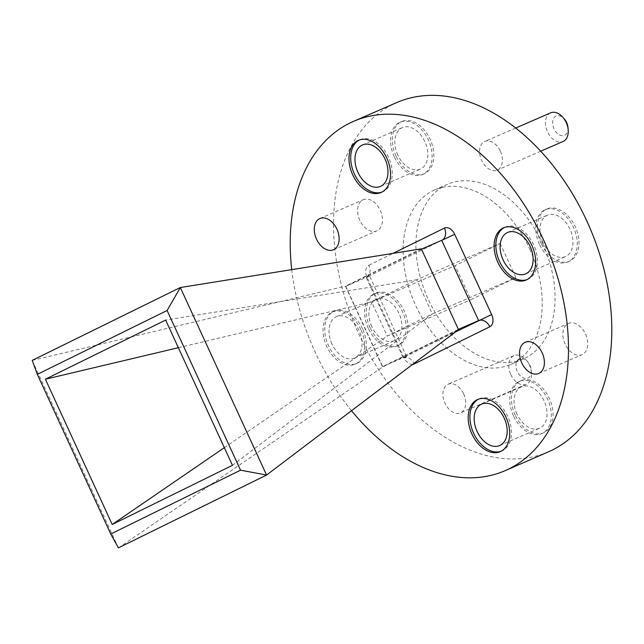 <?xml version="1.0" encoding="UTF-8"?>
<svg xmlns="http://www.w3.org/2000/svg" width="644" height="644" viewBox="0 0 644 644"><rect width="100%" height="100%" fill="white"/><g stroke="black" fill="none" stroke-linecap="round" stroke-linejoin="round"><path stroke-width="0.48" stroke-dasharray="3.22 2.42" d="M527.082 279.593A28.433 18.99 -113.5 0 0 527.959 279.246A28.433 18.99 -113.5 0 0 533.675 244.784A28.433 18.99 -113.5 0 0 505.29 227.099A28.433 18.99 -113.5 0 0 504.437 227.509M360.849 329.696A28.433 18.99 -113.5 0 0 332.465 312.01A28.433 18.99 -113.5 0 0 326.75 346.472A28.433 18.99 -113.5 0 0 355.134 364.158A28.433 18.99 -113.5 0 0 360.849 329.696M362.58 328.947A28.433 18.99 -113.5 0 0 334.196 311.253A28.433 18.99 -113.5 0 0 328.48 345.715A28.433 18.99 -113.5 0 0 356.865 363.409A28.433 18.99 -113.5 0 0 362.58 328.947M381.932 192.089A28.433 18.99 -113.5 0 0 382.818 191.751A28.433 18.99 -113.5 0 0 388.525 157.289A28.433 18.99 -113.5 0 0 360.141 139.603A28.433 18.99 -113.5 0 0 359.288 140.006M501.137 451.251A28.433 18.99 -113.5 0 0 502.014 450.905A28.433 18.99 -113.5 0 0 507.73 416.443A28.433 18.99 -113.5 0 0 479.345 398.757A28.433 18.99 -113.5 0 0 478.492 399.167M529.948 365.309A10.537 7.036 66.5 0 1 531.276 370.163A10.537 7.036 66.5 0 1 526.373 378.455A10.537 7.036 66.5 0 1 517.309 371.524A10.537 7.036 66.5 0 1 517.993 359.722A10.537 7.036 66.5 0 1 527.565 361.638A10.537 7.036 66.5 0 1 529.948 365.309M510.805 374.526A15.609 10.425 -113.5 0 0 526.389 384.243A15.609 10.425 -113.5 0 0 531.493 372.514A15.609 10.425 -113.5 0 0 529.529 365.317A15.609 10.425 -113.5 0 0 525.995 359.875A15.609 10.425 -113.5 0 0 513.936 355.609A15.609 10.425 -113.5 0 0 510.805 374.526M567.968 127.407A10.537 7.036 66.5 0 1 563.065 135.691A10.537 7.036 66.5 0 1 554.009 128.768A10.537 7.036 66.5 0 1 554.685 116.958A10.537 7.036 66.5 0 1 564.257 118.874M550.636 112.845A15.609 10.425 -113.5 0 0 547.497 131.77A15.609 10.425 -113.5 0 0 563.081 141.479M500.372 151.187A15.609 10.425 66.5 0 1 497.24 170.105A15.609 10.425 66.5 0 1 481.656 160.396A15.609 10.425 66.5 0 1 484.787 141.471A15.609 10.425 66.5 0 1 500.372 151.187M463.68 393.951A15.609 10.425 66.5 0 1 460.541 412.868A15.609 10.425 66.5 0 1 444.956 403.16A15.609 10.425 66.5 0 1 448.095 384.235A15.609 10.425 66.5 0 1 463.68 393.951M515.216 415.139A28.433 18.99 66.5 0 1 520.932 380.676A28.433 18.99 66.5 0 1 549.316 398.362A28.433 18.99 66.5 0 1 543.6 432.824A28.433 18.99 66.5 0 1 515.216 415.139M513.485 415.887A28.433 18.99 66.5 0 1 519.193 381.433A28.433 18.99 66.5 0 1 547.577 399.119A28.433 18.99 66.5 0 1 541.87 433.581A28.433 18.99 66.5 0 1 513.485 415.887M396.02 155.977A28.433 18.99 66.5 0 1 401.727 121.515A28.433 18.99 66.5 0 1 430.111 139.209A28.433 18.99 66.5 0 1 424.404 173.671A28.433 18.99 66.5 0 1 396.02 155.977M394.281 156.733A28.433 18.99 66.5 0 1 399.996 122.271A28.433 18.99 66.5 0 1 428.381 139.957A28.433 18.99 66.5 0 1 422.673 174.419A28.433 18.99 66.5 0 1 394.281 156.733M370.067 327.635A28.433 18.99 66.5 0 1 375.782 293.173A28.433 18.99 66.5 0 1 404.166 310.867A28.433 18.99 66.5 0 1 398.451 345.321A28.433 18.99 66.5 0 1 370.067 327.635M368.336 328.392A28.433 18.99 66.5 0 1 374.051 293.93A28.433 18.99 66.5 0 1 402.436 311.616A28.433 18.99 66.5 0 1 396.72 346.078A28.433 18.99 66.5 0 1 368.336 328.392M541.161 243.48A28.433 18.99 66.5 0 1 546.877 209.018A28.433 18.99 66.5 0 1 575.261 226.704A28.433 18.99 66.5 0 1 569.546 261.166A28.433 18.99 66.5 0 1 541.161 243.48M539.431 244.229A28.433 18.99 66.5 0 1 545.146 209.775A28.433 18.99 66.5 0 1 573.53 227.461A28.433 18.99 66.5 0 1 567.815 261.923A28.433 18.99 66.5 0 1 539.431 244.229M565.102 344.057A17.01 11.359 66.5 0 1 568.515 323.441A17.01 11.359 66.5 0 1 585.501 334.027A17.01 11.359 66.5 0 1 582.079 354.643A17.01 11.359 66.5 0 1 565.102 344.057M359.835 220.32A17.01 11.359 66.5 0 1 363.248 199.704A17.01 11.359 66.5 0 1 380.234 210.282A17.01 11.359 66.5 0 1 376.812 230.898A17.01 11.359 66.5 0 1 359.835 220.32M542.57 243.521A95.199 63.579 66.5 0 1 523.443 358.901A95.199 63.579 66.5 0 1 428.405 299.677A95.199 63.579 66.5 0 1 447.532 184.297A95.199 63.579 66.5 0 1 542.57 243.521M529.746 249.091A95.199 63.579 66.5 0 1 510.62 364.472A95.199 63.579 66.5 0 1 415.581 305.248A95.199 63.579 66.5 0 1 434.708 189.867A95.199 63.579 66.5 0 1 529.746 249.091M351.511 410.703A190.391 127.15 66.5 0 1 315.182 352.163A190.391 127.15 66.5 0 1 291.748 269.643M548.575 451.774A190.391 127.15 66.5 0 1 358.499 333.326A190.391 127.15 66.5 0 1 396.752 102.565M516.987 414.164A22.596 15.086 66.5 0 1 521.527 386.786A22.596 15.086 66.5 0 1 544.083 400.842A22.596 15.086 66.5 0 1 539.543 428.22A22.596 15.086 66.5 0 1 516.987 414.164M397.783 155.011A22.596 15.086 66.5 0 1 402.323 127.625A22.596 15.086 66.5 0 1 424.879 141.68A22.596 15.086 66.5 0 1 420.339 169.066A22.596 15.086 66.5 0 1 397.783 155.011M371.838 326.669A22.596 15.086 66.5 0 1 376.378 299.283A22.596 15.086 66.5 0 1 398.934 313.338A22.596 15.086 66.5 0 1 394.394 340.724A22.596 15.086 66.5 0 1 371.838 326.669M331.982 343.993A22.596 15.086 66.5 0 1 336.522 316.615A22.596 15.086 66.5 0 1 359.078 330.67A22.596 15.086 66.5 0 1 354.538 358.048A22.596 15.086 66.5 0 1 331.982 343.993M542.932 242.506A22.596 15.086 66.5 0 1 547.472 215.128A22.596 15.086 66.5 0 1 570.029 229.184A22.596 15.086 66.5 0 1 565.488 256.562A22.596 15.086 66.5 0 1 542.932 242.506M500.171 243.456L515.868 277.58L470.804 299.742L455.115 265.618L500.171 243.456L416.652 279.762L432.341 313.886L515.868 277.58M232.46 465.322L432.341 313.886L387.286 336.055L371.588 301.931L455.115 265.618M178.364 347.712L371.588 301.931L416.652 279.762L165.653 320.068M224.337 447.669L387.286 336.055L470.804 299.742M458.174 329.454L382.673 366.597L345.764 286.355L421.265 249.22L458.375 329.366M345.764 286.355L366.211 277.467L403.12 357.71L455.437 331.966M382.673 366.597L403.12 357.71A10.151 7.551 63.8 0 1 414.012 363.353M421.329 248.834L345.434 286.169L382.6 366.983L458.504 329.648M32.216 360.382L345.434 286.169M118.407 547.875L32.2 360.447M118.472 547.907L382.6 366.983M441.712 240.333L366.211 277.467A10.151 7.551 63.8 0 0 366.452 277.355A10.151 7.551 63.8 0 0 368.899 265.231A10.151 6.778 -113.5 0 0 367.056 277.451L403.957 357.686A10.151 6.778 -113.5 0 0 412.675 364.367M368.899 265.231L392.985 253.382M366.211 277.467L369.35 276.22L367.056 277.451M403.957 357.686L406.251 356.454L403.12 357.71L407.097 357.678L368.948 274.577L366.452 277.355L441.953 240.22M505.29 227.099L503.56 227.855M334.196 311.253L332.465 312.01M360.141 139.603L358.41 140.352M479.345 398.757L477.606 399.513M531.276 370.163L531.493 372.514M540.702 151.211L497.24 170.105M526.389 384.243L460.541 412.868M519.193 381.433L520.932 380.676M399.996 122.271L401.727 121.515M374.051 293.93L375.782 293.173M545.146 209.775L546.877 209.018M525.198 342.278L568.515 323.441M319.931 218.533L363.248 199.704M523.443 358.901L510.62 364.472M481.672 404.11L521.527 386.786M362.467 144.956L402.323 127.625M336.522 316.615L376.378 299.283M507.617 232.452L547.472 215.128M525.633 273.893L565.488 256.562M354.538 358.048L394.394 340.724M380.483 186.39L420.339 169.066M499.688 445.551L539.543 428.22M447.532 184.297L434.708 189.867M333.495 249.735L376.812 230.898M538.762 373.472L582.079 354.643M567.815 261.923L569.546 261.166M396.72 346.078L398.451 345.321M422.673 174.419L424.404 173.671M541.87 433.581L543.6 432.824M513.936 355.609L448.095 384.235M515.699 128.035L484.787 141.471M527.565 361.638L525.995 359.875M502.014 450.905L500.283 451.661M382.818 191.751L381.079 192.5M356.865 363.409L355.134 364.158M527.959 279.246L526.229 280.003"/><path stroke-width="0.97" d="M531.944 245.541A28.433 18.99 -113.5 0 0 503.56 227.855A28.433 18.99 -113.5 0 0 497.844 262.309A28.433 18.99 -113.5 0 0 526.229 280.003A28.433 18.99 -113.5 0 0 531.944 245.541M504.437 227.509A28.433 18.99 -113.5 0 0 499.575 261.561A28.433 18.99 -113.5 0 0 527.082 279.593M386.794 158.038A28.433 18.99 -113.5 0 0 358.41 140.352A28.433 18.99 -113.5 0 0 352.695 174.814A28.433 18.99 -113.5 0 0 381.079 192.5A28.433 18.99 -113.5 0 0 386.794 158.038M359.288 140.006A28.433 18.99 -113.5 0 0 354.433 174.057A28.433 18.99 -113.5 0 0 381.932 192.089M505.991 417.199A28.433 18.99 -113.5 0 0 477.606 399.513A28.433 18.99 -113.5 0 0 471.899 433.967A28.433 18.99 -113.5 0 0 500.283 451.661A28.433 18.99 -113.5 0 0 505.991 417.199M478.492 399.167A28.433 18.99 -113.5 0 0 473.63 433.219A28.433 18.99 -113.5 0 0 501.137 451.251M562.687 117.111L564.257 118.874A10.537 7.036 66.5 0 1 566.639 122.553A10.537 7.036 66.5 0 1 567.968 127.407L568.185 129.758A15.609 10.425 -113.5 0 0 566.221 122.561A15.609 10.425 -113.5 0 0 562.687 117.111A15.609 10.425 -113.5 0 0 550.636 112.845L515.699 128.035M540.702 151.211L563.081 141.479A15.609 10.425 -113.5 0 0 568.185 129.758M521.785 362.894A17.01 11.359 66.5 0 1 525.198 342.278A17.01 11.359 66.5 0 1 542.176 352.864A17.01 11.359 66.5 0 1 538.762 373.472A17.01 11.359 66.5 0 1 521.785 362.894M316.51 239.149A17.01 11.359 66.5 0 1 319.931 218.533A17.01 11.359 66.5 0 1 336.909 229.119A17.01 11.359 66.5 0 1 333.495 249.735A17.01 11.359 66.5 0 1 316.51 239.149M291.748 269.643A190.391 127.15 66.5 0 1 353.435 121.402A190.391 127.15 66.5 0 1 543.512 239.85A190.391 127.15 66.5 0 1 505.258 470.611A190.391 127.15 66.5 0 1 351.511 410.703M353.435 121.402L396.752 102.565A190.391 127.15 66.5 0 1 586.829 221.013A190.391 127.15 66.5 0 1 548.575 451.774L505.258 470.611M477.132 431.496A22.596 15.086 66.5 0 1 481.672 404.11A22.596 15.086 66.5 0 1 504.228 418.165A22.596 15.086 66.5 0 1 499.688 445.551A22.596 15.086 66.5 0 1 477.132 431.496M357.935 172.334A22.596 15.086 66.5 0 1 362.467 144.956A22.596 15.086 66.5 0 1 385.023 159.012A22.596 15.086 66.5 0 1 380.483 186.39A22.596 15.086 66.5 0 1 357.935 172.334M503.077 259.838A22.596 15.086 66.5 0 1 507.617 232.452A22.596 15.086 66.5 0 1 530.173 246.507A22.596 15.086 66.5 0 1 525.633 273.893A22.596 15.086 66.5 0 1 503.077 259.838M458.375 329.366L478.621 320.567L441.712 240.333L454.728 234.319A10.151 6.778 -113.5 0 0 444.4 228.097L392.985 253.382M421.474 249.131L441.712 240.333A10.151 7.551 63.8 0 0 441.953 240.22A10.151 7.551 63.8 0 0 444.4 228.097M458.504 329.648L421.329 248.834L180.32 287.53L266.576 475.055L458.504 329.648M110.76 534.021L240.542 470.184L167.102 310.513L37.32 374.357L110.76 534.021L118.407 547.875L266.576 475.055M165.653 320.068L232.46 465.322L112.209 524.474L45.394 379.211L165.653 320.068M37.32 374.357L32.216 360.382L180.32 287.53M45.394 379.211L178.364 347.712M112.209 524.474L224.337 447.669M180.312 287.586L167.102 310.513M240.542 470.184L266.519 475.022M412.675 364.367A10.151 6.778 -113.5 0 0 414.293 363.916A10.151 7.551 63.8 0 0 414.012 363.353M454.728 234.319L491.638 314.562L455.437 331.966M414.293 363.916L489.794 326.782A10.151 6.778 -113.5 0 0 491.638 314.562M489.794 326.782A10.151 7.551 63.8 0 0 478.621 320.567"/></g></svg>
